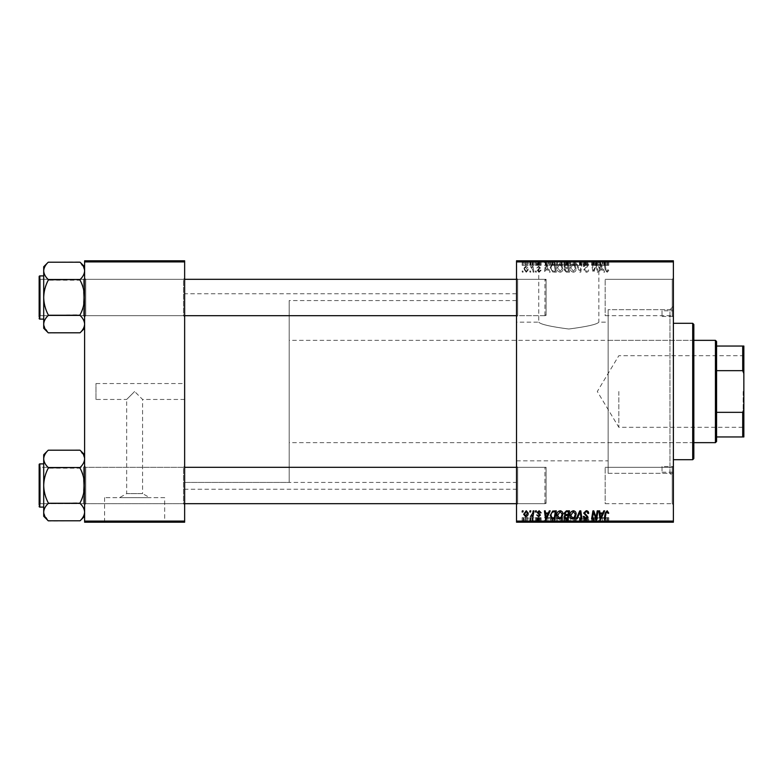 <?xml version="1.0" encoding="UTF-8"?>
<svg xmlns="http://www.w3.org/2000/svg" width="783" height="783" viewBox="0 0 783 783"><rect width="100%" height="100%" fill="white"/><g stroke="black" fill="none" stroke-linecap="round" stroke-linejoin="round"><path stroke-width="0.59" stroke-dasharray="3.92 2.94" d="M516.526 322.165L516.526 460.835L516.526 322.165L538.763 322.165L538.763 261.248L598.868 261.248L538.763 261.248M516.526 460.835L608.137 460.835L608.137 322.165L598.868 322.165C597.086 324.358 587.074 326.638 568.82 329.017C550.547 326.638 540.524 324.358 538.763 322.165C540.544 324.358 550.547 326.638 568.791 329.017C587.093 326.638 597.116 324.358 598.868 322.165L598.868 261.248M529.034 261.248L608.597 261.248L529.034 260.788M184.641 383.543L184.641 399.457L184.641 383.543L95.976 383.543L95.976 399.457L126.67 399.457L134.627 391.5L126.67 399.457L126.67 493.613L142.584 493.613L149.719 497.655L119.535 497.655L149.719 497.655M184.641 399.457L142.584 399.457L134.627 391.5L142.584 399.457L142.584 493.613L126.67 493.613L119.535 497.655M164.675 497.655L104.57 497.655L164.675 497.655L164.675 521.752L104.57 521.752L164.675 521.752M104.57 497.655L104.57 521.752M174.403 521.752L94.841 521.752L174.403 522.212M672.245 279.316L673.38 278.18L673.38 316.821L673.38 278.18L673.38 316.821L673.38 278.18L672.245 279.316L672.245 315.686L673.38 316.821L672.245 315.686L672.245 279.316L672.245 315.686L672.245 279.316L605.181 279.316L672.245 279.316M672.245 467.314L673.38 466.179L673.38 504.82L673.38 466.179L673.38 504.82L673.38 466.179L672.245 467.314L672.245 503.684L673.38 504.82L672.245 503.684L672.245 467.314L672.245 503.684L672.245 467.314L605.181 467.314L672.245 467.314M605.181 503.684L672.245 503.684L605.181 503.684L605.181 467.314L605.181 503.684M605.181 315.686L672.245 315.686L605.181 315.686L605.181 279.316L605.181 315.686M183.496 467.314L184.641 466.179L184.641 504.82L184.641 466.179L184.641 504.82L184.641 466.179L183.496 467.314L85.748 467.314L84.613 466.179L84.613 504.82L84.613 466.179L84.613 504.82L84.613 466.179L84.613 504.82L84.613 466.179L84.613 504.82L84.613 466.179L85.748 467.314L85.748 503.684L84.613 504.82L85.748 503.684L85.748 467.314L85.748 503.684L85.748 467.314L183.496 467.314L183.496 503.684L184.641 504.82L183.496 503.684L183.496 467.314M183.496 279.316L184.641 278.18L184.641 316.821L184.641 278.18L184.641 316.821L184.641 278.18L183.496 279.316L85.748 279.316L84.613 278.18L84.613 316.821L84.613 278.18L84.613 316.821L84.613 278.18L84.613 316.821L84.613 278.18L84.613 316.821L84.613 278.18L85.748 279.316L85.748 315.686L84.613 316.821L85.748 315.686L85.748 279.316L85.748 315.686L85.748 279.316L183.496 279.316L183.496 315.686L184.641 316.821L183.496 315.686L183.496 279.316M517.661 315.686L516.526 316.821L516.526 278.18L516.526 316.821L516.526 278.18L516.526 316.821L517.661 315.686L517.661 279.316L516.526 278.18L517.661 279.316L517.661 315.686L517.661 279.316L517.661 315.686L546.084 315.686L517.661 315.686M517.661 503.684L516.526 504.82L516.526 466.179L516.526 504.82L516.526 466.179L516.526 504.82L517.661 503.684L517.661 467.314L516.526 466.179L517.661 467.314L517.661 503.684L517.661 467.314L517.661 503.684L546.084 503.684L517.661 503.684M546.084 279.316L517.661 279.316L546.084 279.316L546.084 315.686L546.084 279.316M546.084 467.314L517.661 467.314L546.084 467.314L546.084 503.684L546.084 467.314M673.38 309.667L673.38 473.333L673.38 309.667L608.137 309.667L608.137 473.333L608.137 309.667L608.137 473.333L669.974 473.333L669.974 309.667L673.38 306.251L673.38 476.749L673.38 306.251M673.38 473.333L608.137 473.333L608.137 309.667L669.974 309.667L669.974 473.333L673.38 476.749M516.526 489.248L516.526 293.752L516.526 489.248L184.641 489.248L184.641 293.752L184.641 489.248M516.526 293.752L184.641 293.752M183.496 315.686L85.748 315.686L183.496 315.686M183.496 503.684L85.748 503.684L183.496 503.684M516.526 482.426L516.526 300.574L516.526 482.426L184.641 482.426L184.641 300.574L184.641 482.426L184.641 300.574L184.641 482.426L289.201 482.426L289.201 300.574L289.201 482.426M516.526 300.574L289.201 300.574M535.543 272.151L536.365 272.151L536.198 271.016L535.347 271.016L535.543 272.151L536.365 272.151L536.198 271.016L535.347 271.016L535.543 272.151M529.964 272.151L530.786 272.151L530.61 271.016L529.768 271.016L529.964 272.151L530.786 272.151L530.61 271.016L529.768 271.016L529.964 272.151M560.188 272.259C562.018 271.926 562.928 270.781 562.918 268.814L561.832 265.3L559.473 264.096C557.584 264.439 556.664 265.623 556.723 267.639C556.703 270.164 557.858 271.711 560.188 272.259C562.018 271.926 562.928 270.781 562.918 268.814L561.832 265.3L559.473 264.096C557.584 264.439 556.664 265.623 556.723 267.639C556.703 270.164 557.858 271.711 560.188 272.259M549.323 272.151L550.214 272.151L546.524 264.204L545.506 264.204L544.42 272.151L545.252 272.151L545.516 269.988L548.345 269.988L549.323 272.151L550.214 272.151L546.524 264.204L545.506 264.204L544.42 272.151L545.252 272.151L545.516 269.988L548.345 269.988L549.323 272.151M566.344 272.151L569.535 272.151L568.194 264.204L565.052 264.331L563.956 266.132L565.052 268.07L564.054 269.685L566.344 272.151L569.535 272.151L568.194 264.204L565.052 264.331L563.956 266.132L565.052 268.07L564.054 269.685L566.344 272.151M579.733 272.151L580.79 272.151L582.004 264.204L581.172 264.204L580.125 271.016L577.149 264.204L576.259 264.204L579.733 272.151L580.79 272.151L582.004 264.204L581.172 264.204L580.125 271.016L577.149 264.204L576.259 264.204L579.733 272.151M608.802 270.507L607.902 269.675L607.119 271.329L606.032 269.832L605.083 264.204L604.241 264.204L605.23 270.027L607.168 272.259L608.802 270.507L607.902 269.675L607.119 271.329L606.032 269.832L605.083 264.204L604.241 264.204L605.23 270.027L607.168 272.259L608.802 270.507M597.214 272.151L598.055 272.151L596.695 264.204L595.824 264.204L593.543 270.947L592.437 264.204L591.596 264.204L592.946 272.151L593.817 272.151L596.108 265.417L597.214 272.151L598.055 272.151L596.695 264.204L595.824 264.204L593.543 270.947L592.437 264.204L591.596 264.204L592.946 272.151L593.817 272.151L596.108 265.417L597.214 272.151M516.526 521.077L516.526 522.212L673.38 522.212L673.38 521.077L516.526 521.077L516.526 261.923L673.38 261.923L673.38 260.788L516.526 260.788L516.526 261.923M673.38 521.077L673.38 261.923M603.771 272.151L604.672 272.151L600.972 264.204L599.964 264.204L598.878 272.151L599.709 272.151L599.974 269.988L602.802 269.988L603.771 272.151L604.672 272.151L600.972 264.204L599.964 264.204L598.878 272.151L599.709 272.151L599.974 269.988L602.802 269.988L603.771 272.151M586.183 272.259C587.857 272.171 588.679 271.27 588.65 269.567L587.827 269.469L587.612 270.644L586.134 271.329L584.519 269.998L587.827 266.21L585.596 264.096L583.276 266.406L584.108 266.66L585.625 265.026L586.996 266.161L583.687 269.92L586.183 272.259C587.857 272.171 588.679 271.27 588.65 269.567L587.827 269.469L587.612 270.644L586.134 271.329L584.519 269.998L587.827 266.21L585.596 264.096L583.276 266.406L584.108 266.66L585.625 265.026L586.996 266.161L583.687 269.92L586.183 272.259M573.42 272.259C575.251 271.926 576.161 270.781 576.151 268.814L575.055 265.3L572.696 264.096C570.807 264.439 569.897 265.623 569.946 267.639C569.936 270.164 571.091 271.711 573.42 272.259C575.251 271.926 576.161 270.781 576.151 268.814L575.055 265.3L572.696 264.096C570.807 264.439 569.897 265.623 569.946 267.639C569.936 270.164 571.091 271.711 573.42 272.259M541.122 270.301L540.29 270.086L539.105 271.535L538.019 270.644L540.397 267.913L538.665 266.269L536.776 268.021L538.704 266.993L539.565 267.786L537.197 270.585L539.144 272.259L541.122 270.194L540.29 270.086L539.105 271.535L538.019 270.644L540.397 267.913L538.665 266.269L536.776 268.021L538.704 266.993L539.565 267.786L537.197 270.585L539.144 272.259L541.122 270.301M553.953 272.151L556.312 272.151L554.961 264.204L551.966 264.302L550.214 267.453L552.681 271.965L556.312 272.151L554.961 264.204L551.966 264.302L550.214 267.453L552.681 271.965L553.953 272.151M526.235 272.259L528.202 269.949C528.28 267.933 527.409 266.709 525.589 266.269L523.661 268.686L526.235 272.259L528.202 269.949C528.28 267.933 527.409 266.709 525.589 266.269L523.661 268.686L526.235 272.259M533.145 272.151L533.986 272.151L533.008 266.367L532.166 266.367L532.381 267.561L530.473 266.474L532.724 269.841L533.145 272.151L533.986 272.151L533.008 266.367L532.166 266.367L532.381 267.561L530.473 266.474L532.724 269.841L533.145 272.151M522.31 272.151L523.142 272.151L522.966 271.016L522.124 271.016L522.31 272.151L523.142 272.151L522.966 271.016L522.124 271.016L522.31 272.151M556.723 260.788L562.918 260.788L556.723 260.788L556.723 265.339L560.188 265.339L560.188 260.788M548.345 260.788L544.42 260.788L548.345 260.788L548.345 265.339L549.323 265.339L549.323 260.788M607.168 260.788L604.241 260.788L607.168 260.788L607.168 265.339L608.802 265.339L608.802 260.788M583.687 260.788L588.65 260.788L583.276 260.788L586.996 260.788L583.687 260.788L583.687 265.339L586.183 265.339L586.183 260.788M576.259 260.788L582.004 260.788L576.259 260.788L576.259 265.339L579.733 265.339L579.733 260.788M569.946 260.788L576.151 260.788L569.946 260.788L569.946 265.339L573.42 265.339L573.42 260.788M522.124 260.788L523.142 260.788L522.124 260.788L522.124 265.339L522.31 260.788M564.054 260.788L569.535 260.788L563.956 260.788L565.052 260.788L564.054 260.788L564.054 265.339L566.344 265.339L566.344 260.788L568.536 260.788L564.886 260.788L566.334 260.788L566.334 265.339L569.535 265.339L569.535 260.788M602.802 260.788L598.878 260.788L602.802 260.788L602.802 265.339L603.771 265.339L603.771 260.788M596.362 260.788L591.596 260.788L596.362 260.788L596.362 265.339L597.214 265.339L597.214 260.788M539.144 260.788L536.776 260.788L539.565 260.788L537.197 260.788L539.144 260.788L539.144 265.339L541.122 265.339L541.122 260.788L541.122 265.339L540.29 265.339L540.29 260.788M552.681 260.788L556.312 260.788L550.214 260.788L552.681 260.788L552.681 265.339L553.953 265.339L553.953 260.788M523.661 260.788L528.202 260.788L523.661 260.788L523.661 265.339L526.235 265.339L526.235 260.788L524.483 260.788L527.38 260.788L526.225 260.788L526.225 265.339L528.202 265.339L528.202 260.788M529.768 260.788L530.786 260.788L529.768 260.788L529.768 265.339L529.964 260.788M532.724 260.788L530.473 260.788L532.724 260.788L532.724 265.339L533.145 260.788M535.347 260.788L536.365 260.788L535.347 260.788L535.347 265.339L535.543 260.788M535.543 522.212L536.365 522.212L535.347 522.212L535.543 517.661L536.365 517.661L536.365 522.212M529.964 522.212L530.786 522.212L529.768 522.212L529.964 517.661L530.786 517.661L530.786 522.212M560.188 522.212L556.723 522.212L560.188 522.212L560.188 517.661L562.918 517.661L562.918 522.212M549.323 522.212L544.42 522.212L549.323 522.212L549.323 517.661L550.214 517.661L550.214 522.212L556.312 522.212L550.214 522.212L550.214 517.661L546.524 517.661L546.524 522.212M569.535 517.661L564.054 517.661L566.344 517.661L566.334 522.212L569.535 522.212L563.956 522.212L568.536 522.212L564.886 522.212L566.334 522.212L566.344 517.661L569.535 517.661L569.535 522.212M579.733 522.212L576.259 522.212L579.733 522.212L579.733 517.661L580.79 517.661L580.79 522.212M608.802 522.212L604.241 522.212L608.802 522.212L608.802 517.661L608.724 522.212M597.214 522.212L591.596 522.212L597.214 522.212L597.214 517.661L598.055 517.661L598.055 522.212M603.771 522.212L598.878 522.212L603.771 522.212L603.771 517.661L604.672 517.661L604.672 522.212M586.183 522.212L583.276 522.212L586.996 522.212L583.687 522.212L586.183 522.212L586.183 517.661L588.65 517.661L588.65 522.212M573.42 522.212L569.946 522.212L573.42 522.212L573.42 517.661L576.151 517.661L576.151 522.212M541.122 522.212L536.776 522.212L541.122 522.212L541.122 517.661L541.122 522.212M528.202 517.661L523.661 517.661L526.235 517.661L526.225 522.212L528.202 522.212L523.661 522.212L527.38 522.212L526.225 522.212L526.235 517.661L528.202 517.661L528.202 522.212M533.145 522.212L530.473 522.212L533.145 522.212L533.145 517.661L533.986 517.661L533.986 522.212M522.31 522.212L523.142 522.212L522.124 522.212L522.31 517.661L523.142 517.661L523.142 522.212M95.976 399.457L95.976 383.543M608.137 322.165L608.137 460.835M84.613 521.077L84.613 522.212L184.641 522.212L184.641 521.077L84.613 521.077L84.613 261.923L184.641 261.923L184.641 260.788L84.613 260.788L84.613 261.923M184.641 521.077L184.641 261.923M598.055 517.661L596.695 517.661L596.695 522.212M596.695 517.661L595.824 517.661L595.824 522.212M595.824 517.661L593.543 517.661L593.543 522.212M593.543 517.661L593.25 522.212M593.25 517.661L592.437 517.661L592.437 522.212M592.437 517.661L591.596 517.661L591.596 522.212M591.596 517.661L592.946 517.661L592.946 522.212M592.946 517.661L593.817 517.661L593.817 522.212M593.817 517.661L595.471 517.661L595.471 522.212M595.471 517.661L596.108 517.661L596.108 522.212M596.108 517.661L597.214 517.661M604.672 517.661L600.972 517.661L600.972 522.212M600.972 517.661L599.964 517.661L599.964 522.212L599.974 517.661L598.878 517.661L598.878 522.212M598.878 517.661L599.709 517.661L599.709 522.212M599.709 517.661L602.802 517.661L602.802 522.212M602.802 517.661L603.771 517.661M601.246 517.661L600.091 517.661L601.246 517.661L601.246 522.212L602.342 522.212L600.091 522.212L601.246 522.212M602.342 517.661L602.342 522.212M600.581 517.661L600.581 522.212M600.091 517.661L600.091 522.212M608.724 517.661L607.902 517.661L607.902 522.212M607.902 517.661L607.97 522.212M607.97 517.661L607.119 517.661L607.119 522.212M607.119 517.661L605.083 517.661L605.083 522.212M605.083 517.661L604.241 517.661L604.241 522.212M604.241 517.661L605.23 517.661L605.23 522.212M605.23 517.661L607.168 517.661L607.168 522.212M607.168 517.661L608.802 517.661M588.65 517.661L587.827 517.661L587.827 522.212L587.612 517.661L587.612 522.212M587.612 517.661L586.134 517.661L586.134 522.212M586.134 517.661L584.519 517.661L584.519 522.212M584.519 517.661L584.735 522.212M584.735 517.661L586.888 517.661L586.888 522.212M586.888 517.661L587.827 517.661L587.827 522.212M587.827 517.661L585.596 517.661L585.596 522.212M585.596 517.661L583.276 517.661L583.276 522.212L583.276 517.661L584.108 517.661L584.108 522.212L584.098 517.661L585.625 517.661L585.625 522.212M585.625 517.661L586.996 517.661L586.996 522.212M586.996 517.661L586.692 522.212M586.692 517.661L583.687 517.661L583.687 522.212M583.687 517.661L586.183 517.661M580.79 517.661L582.004 517.661L582.004 522.212M582.004 517.661L581.172 517.661L581.172 522.212M581.172 517.661L580.125 517.661L580.125 522.212M580.125 517.661L577.149 517.661L577.149 522.212M577.149 517.661L576.259 517.661L576.259 522.212M576.259 517.661L579.733 517.661M576.151 517.661L575.055 517.661L575.055 522.212M575.055 517.661L572.696 517.661L572.696 522.212L575.319 522.212L570.778 522.212L572.725 522.212L572.725 517.661L569.946 517.661L569.946 522.212M569.946 517.661L573.42 517.661M572.725 517.661L575.319 517.661L572.725 517.661M574.409 517.661L574.409 522.212M575.319 517.661L575.319 522.212M570.778 517.661L570.778 522.212M573.352 517.661L573.352 522.212M568.194 517.661L568.194 522.212M563.956 517.661L565.052 517.661L565.052 522.212L565.052 517.661L563.956 517.661L563.956 522.212M564.054 517.661L564.054 522.212M566.334 517.661L568.536 517.661L566.334 517.661M566.089 517.661L567.929 517.661L564.778 517.661L566.089 517.661L566.089 522.212L567.929 522.212L566.089 522.212M567.509 517.661L567.509 522.212M567.929 517.661L567.929 522.212M564.778 517.661L564.778 522.212M565.238 517.661L565.238 522.212M568.086 517.661L568.086 522.212M568.536 517.661L568.536 522.212M564.886 517.661L564.886 522.212M566.178 517.661L566.178 522.212L566.158 517.661M540.29 517.661L536.776 517.661L541.122 517.661L540.29 517.661L540.29 522.212M539.105 517.661L539.105 522.212M538.019 517.661L538.019 522.212M538.195 517.661L538.195 522.212M540.397 517.661L540.397 522.212M538.665 517.661L538.665 522.212M536.776 517.661L536.776 522.212M538.704 517.661L537.608 517.661L537.608 522.212L537.608 517.661L538.704 517.661L538.704 522.212M539.565 517.661L539.565 522.212M539.487 517.661L539.487 522.212M537.197 517.661L537.197 522.212M539.144 517.661L539.144 522.212M546.524 517.661L545.506 517.661L545.506 522.212L545.516 517.661L544.42 517.661L544.42 522.212M544.42 517.661L545.252 517.661L545.252 522.212M545.252 517.661L548.345 517.661L548.345 522.212M548.345 517.661L549.323 517.661M546.788 517.661L545.634 517.661L546.788 517.661L546.788 522.212L547.894 522.212L545.634 522.212L546.788 522.212M547.894 517.661L547.894 522.212M546.133 517.661L546.133 522.212M545.634 517.661L545.634 522.212M553.953 517.661L550.214 517.661L553.953 517.661L553.953 522.212M556.312 517.661L556.312 522.212M554.961 517.661L554.961 522.212M551.966 517.661L551.966 522.212M552.681 517.661L552.681 522.212M553.082 517.661L551.036 517.661L553.082 517.661L553.082 522.212L555.313 522.212L553.082 522.212M555.313 517.661L554.256 517.661L555.313 517.661L555.313 522.212M554.286 517.661L554.286 522.212L554.256 517.661M552.035 517.661L552.035 522.212M551.036 517.661L551.036 522.212M562.918 517.661L561.832 517.661L561.832 522.212M561.832 517.661L559.473 517.661L559.473 522.212M559.473 517.661L556.723 517.661L556.723 522.212M556.723 517.661L560.188 517.661M559.493 517.661L562.096 517.661L557.545 517.661L559.493 517.661L559.493 522.212L562.096 522.212L559.493 522.212M561.186 517.661L561.186 522.212M562.096 517.661L562.096 522.212M557.545 517.661L557.545 522.212M560.129 517.661L560.129 522.212M525.589 517.661L525.589 522.212M523.661 517.661L523.661 522.212M524.483 517.661L527.38 517.661L524.483 517.661L524.483 522.212M525.618 517.661L525.618 522.212M527.38 517.661L527.38 522.212M530.786 517.661L530.61 522.212M530.61 517.661L529.768 517.661L529.768 522.212M533.986 517.661L533.008 517.661L533.008 522.212M533.008 517.661L532.166 517.661L532.166 522.212M532.166 517.661L532.381 522.212M532.381 517.661L531.04 517.661L531.04 522.212M531.04 517.661L530.473 517.661L530.473 522.212M530.473 517.661L530.805 522.212M530.805 517.661L531.226 522.212M531.226 517.661L533.145 517.661M536.365 517.661L536.198 522.212M536.198 517.661L535.347 517.661L535.347 522.212M523.142 517.661L522.966 522.212M522.966 517.661L522.124 517.661L522.124 522.212M522.31 510.849L523.142 510.849L522.966 511.984L522.124 511.984L522.31 510.849M566.344 510.849L569.535 510.849L568.194 518.796L565.052 518.669L563.956 516.868L565.052 514.93L564.054 513.315L566.344 510.849M566.334 514.46L568.086 514.46L568.536 511.779L566.178 511.818L564.886 513.345L566.334 514.46M566.089 517.866L567.509 517.866L567.929 515.39L565.238 515.723L564.778 516.829L566.089 517.866M573.42 510.741C575.251 511.074 576.161 512.219 576.151 514.186L575.055 517.7L572.696 518.904C570.807 518.561 569.897 517.377 569.946 515.361C569.936 512.836 571.091 511.289 573.42 510.741M572.725 517.974L574.409 517.093L575.319 514.147L573.352 511.671L570.778 515.449L572.725 517.974M579.733 510.849L580.79 510.849L582.004 518.796L581.172 518.796L580.125 511.984L577.149 518.796L576.259 518.796L579.733 510.849M586.183 510.741C587.857 510.829 588.679 511.73 588.65 513.433L587.827 513.531L587.612 512.356L586.134 511.671L584.519 513.002L587.827 516.79L585.596 518.904L583.276 516.594L584.108 516.34L585.625 517.974L586.996 516.839L583.687 513.08L586.183 510.741M608.802 512.493L607.902 513.325L607.119 511.671L606.032 513.168L605.083 518.796L604.241 518.796L605.23 512.973L607.168 510.741L608.802 512.493M603.771 510.849L604.672 510.849L600.972 518.796L599.964 518.796L598.878 510.849L599.709 510.849L599.974 513.012L602.802 513.012L603.771 510.849M601.246 516.3L602.342 513.942L600.091 513.942L600.581 517.935L601.246 516.3M597.214 510.849L598.055 510.849L596.695 518.796L595.824 518.796L593.543 512.053L592.437 518.796L591.596 518.796L592.946 510.849L593.817 510.849L596.108 517.583L597.214 510.849M541.122 512.699L540.29 512.914L539.105 511.465L538.019 512.356L540.397 515.087L538.665 516.731L536.776 514.979L538.704 516.007L539.565 515.214L537.197 512.415L539.144 510.741L541.122 512.699M549.323 510.849L550.214 510.849L546.524 518.796L545.506 518.796L544.42 510.849L545.252 510.849L545.516 513.012L548.345 513.012L549.323 510.849M546.788 516.3L547.894 513.942L545.634 513.942L546.133 517.935L546.788 516.3M553.953 510.849L556.312 510.849L554.961 518.796L551.966 518.698L550.214 515.547L552.681 511.035L553.953 510.849M553.082 517.866L554.286 517.866L555.313 511.779L554.256 511.779C552.064 511.974 550.987 513.256 551.036 515.596L552.035 517.739L553.082 517.866M560.188 510.741C562.018 511.074 562.928 512.219 562.918 514.186L561.832 517.7L559.473 518.904C557.584 518.561 556.664 517.377 556.723 515.361C556.703 512.836 557.858 511.289 560.188 510.741M559.493 517.974L561.186 517.093L562.096 514.147L560.129 511.671L557.545 515.449L559.493 517.974M526.235 510.741L528.202 513.051C528.28 515.067 527.409 516.291 525.589 516.731L523.661 514.314L526.235 510.741M524.483 514.323L525.618 516.007L527.38 513.139L526.225 511.465L524.483 514.323M529.964 510.849L530.786 510.849L530.61 511.984L529.768 511.984L529.964 510.849M533.145 510.849L533.986 510.849L533.008 516.633L532.166 516.633L532.381 515.439L530.473 516.526L532.724 513.159L533.145 510.849M535.543 510.849L536.365 510.849L536.198 511.984L535.347 511.984L535.543 510.849M522.31 265.339L523.142 265.339L523.142 260.788M523.142 265.339L522.966 260.788M522.966 265.339L522.124 265.339M569.535 265.339L568.194 265.339L568.194 260.788M568.194 265.339L565.052 265.339L565.052 260.788L565.052 265.339L563.956 265.339L563.956 260.788M566.334 265.339L568.536 265.339L566.334 265.339M566.089 265.339L567.929 265.339L564.778 265.339L566.089 265.339L566.089 260.788L567.929 260.788L566.089 260.788M567.509 265.339L567.509 260.788M567.929 265.339L567.929 260.788M564.778 265.339L564.778 260.788M565.238 265.339L565.238 260.788M568.086 265.339L568.086 260.788M568.536 265.339L568.536 260.788M564.886 265.339L564.886 260.788M566.178 265.339L566.178 260.788L566.158 265.339M573.42 265.339L576.151 265.339L576.151 260.788M576.151 265.339L575.055 265.339L575.055 260.788M575.055 265.339L572.696 265.339L572.696 260.788L575.319 260.788L570.778 260.788L572.725 260.788L572.725 265.339L569.946 265.339M572.725 265.339L575.319 265.339L572.725 265.339M574.409 265.339L574.409 260.788M575.319 265.339L575.319 260.788M570.778 265.339L570.778 260.788M573.352 265.339L573.352 260.788M579.733 265.339L580.79 265.339L580.79 260.788M580.79 265.339L582.004 265.339L582.004 260.788M582.004 265.339L581.172 265.339L581.172 260.788M581.172 265.339L580.125 265.339L580.125 260.788M580.125 265.339L577.149 265.339L577.149 260.788M577.149 265.339L576.259 265.339M586.183 265.339L588.65 265.339L588.65 260.788M588.65 265.339L587.827 265.339L587.827 260.788L587.612 265.339L587.612 260.788M587.612 265.339L586.134 265.339L586.134 260.788M586.134 265.339L584.519 265.339L584.519 260.788M584.519 265.339L584.735 260.788M584.735 265.339L586.888 265.339L586.888 260.788M586.888 265.339L587.827 265.339L587.827 260.788M587.827 265.339L585.596 265.339L585.596 260.788M585.596 265.339L583.276 265.339L583.276 260.788L583.276 265.339L584.108 265.339L584.108 260.788L584.098 265.339L585.625 265.339L585.625 260.788M585.625 265.339L586.996 265.339L586.996 260.788M586.996 265.339L586.692 260.788M586.692 265.339L583.687 265.339M608.802 265.339L608.724 260.788M608.724 265.339L607.902 265.339L607.902 260.788M607.902 265.339L607.97 260.788M607.97 265.339L607.119 265.339L607.119 260.788M607.119 265.339L605.083 265.339L605.083 260.788M605.083 265.339L604.241 265.339L604.241 260.788M604.241 265.339L605.23 265.339L605.23 260.788M605.23 265.339L607.168 265.339M603.771 265.339L604.672 265.339L604.672 260.788M604.672 265.339L600.972 265.339L600.972 260.788M600.972 265.339L599.964 265.339L599.964 260.788L599.974 265.339L598.878 265.339L598.878 260.788M598.878 265.339L599.709 265.339L599.709 260.788M599.709 265.339L602.802 265.339M601.246 265.339L600.091 265.339L601.246 265.339L601.246 260.788L602.342 260.788L600.091 260.788L601.246 260.788M602.342 265.339L602.342 260.788M600.581 265.339L600.581 260.788M600.091 265.339L600.091 260.788M597.214 265.339L598.055 265.339L598.055 260.788M598.055 265.339L596.695 265.339L596.695 260.788M596.695 265.339L595.824 265.339L595.824 260.788M595.824 265.339L593.543 265.339L593.543 260.788M593.543 265.339L593.25 260.788M593.25 265.339L592.437 265.339L592.437 260.788M592.437 265.339L591.596 265.339L591.596 260.788M591.596 265.339L592.946 265.339L592.946 260.788M592.946 265.339L593.817 265.339L593.817 260.788M593.817 265.339L595.471 265.339L595.471 260.788M595.471 265.339L596.108 265.339L596.108 260.788M540.29 265.339L539.105 265.339L539.105 260.788M539.105 265.339L538.019 265.339L538.019 260.788M538.019 265.339L538.195 260.788M538.195 265.339L540.397 265.339L540.397 260.788M540.397 265.339L538.665 265.339L538.665 260.788M538.665 265.339L536.776 265.339L536.776 260.788M536.776 265.339L537.608 265.339L537.608 260.788L537.608 265.339L538.704 265.339L538.704 260.788M538.704 265.339L539.565 265.339L539.565 260.788M539.565 265.339L539.487 260.788M539.487 265.339L537.197 265.339L537.197 260.788M537.197 265.339L539.144 265.339M549.323 265.339L550.214 265.339L550.214 260.788L550.214 265.339L546.524 265.339L546.524 260.788M546.524 265.339L545.506 265.339L545.506 260.788L545.516 265.339L544.42 265.339L544.42 260.788M544.42 265.339L545.252 265.339L545.252 260.788M545.252 265.339L548.345 265.339M546.788 265.339L545.634 265.339L546.788 265.339L546.788 260.788L547.894 260.788L545.634 260.788L546.788 260.788M547.894 265.339L547.894 260.788M546.133 265.339L546.133 260.788M545.634 265.339L545.634 260.788M553.953 265.339L556.312 265.339L556.312 260.788M556.312 265.339L554.961 265.339L554.961 260.788M554.961 265.339L551.966 265.339L551.966 260.788M551.966 265.339L552.681 265.339M553.082 265.339L551.036 265.339L553.082 265.339L553.082 260.788L555.313 260.788L553.082 260.788M555.313 265.339L554.256 265.339L555.313 265.339L555.313 260.788M554.286 265.339L554.286 260.788L554.256 265.339M552.035 265.339L552.035 260.788M551.036 265.339L551.036 260.788M560.188 265.339L562.918 265.339L562.918 260.788M562.918 265.339L561.832 265.339L561.832 260.788M561.832 265.339L559.473 265.339L559.473 260.788M559.473 265.339L556.723 265.339M559.493 265.339L562.096 265.339L557.545 265.339L559.493 265.339L559.493 260.788L562.096 260.788L559.493 260.788M561.186 265.339L561.186 260.788M562.096 265.339L562.096 260.788M557.545 265.339L557.545 260.788M560.129 265.339L560.129 260.788M528.202 265.339L525.589 265.339L525.589 260.788M525.589 265.339L523.661 265.339M524.483 265.339L527.38 265.339L524.483 265.339L524.483 260.788M525.618 265.339L525.618 260.788M527.38 265.339L527.38 260.788M529.964 265.339L530.786 265.339L530.786 260.788M530.786 265.339L530.61 260.788M530.61 265.339L529.768 265.339M533.145 265.339L533.986 265.339L533.986 260.788M533.986 265.339L533.008 265.339L533.008 260.788M533.008 265.339L532.166 265.339L532.166 260.788M532.166 265.339L532.381 260.788M532.381 265.339L531.04 265.339L531.04 260.788M531.04 265.339L530.473 265.339L530.473 260.788M530.473 265.339L530.805 260.788M530.805 265.339L531.226 260.788M531.226 265.339L532.724 265.339M535.543 265.339L536.365 265.339L536.365 260.788M536.365 265.339L536.198 260.788M536.198 265.339L535.347 265.339M601.246 266.7L602.342 269.058L600.091 269.058L600.581 265.065L602.342 269.058L600.091 269.058L600.581 265.065L601.246 266.7M572.725 265.026L574.409 265.907L575.319 268.853L573.352 271.329L570.778 267.551L572.725 265.026L574.409 265.907L575.319 268.853L573.352 271.329L570.778 267.551L572.725 265.026M566.334 268.54L568.086 268.54L568.536 271.221L566.178 271.182L564.886 269.655L566.334 268.54L568.086 268.54L568.536 271.221L566.178 271.182L564.886 269.655L566.334 268.54M566.089 265.134L567.509 265.134L567.929 267.61L565.238 267.277L564.778 266.171L566.089 265.134L567.509 265.134L567.929 267.61L565.238 267.277L564.778 266.171L566.089 265.134M546.788 266.7L547.894 269.058L545.634 269.058L546.133 265.065L547.894 269.058L545.634 269.058L546.133 265.065L546.788 266.7M553.082 265.134L554.286 265.134L555.313 271.221L554.256 271.221C552.064 271.026 550.987 269.744 551.036 267.404L552.035 265.261L554.286 265.134L555.313 271.221L554.256 271.221C552.064 271.026 550.987 269.744 551.036 267.404L552.035 265.261L553.082 265.134M559.493 265.026L561.186 265.907L562.096 268.853L560.129 271.329L557.545 267.551L559.493 265.026L561.186 265.907L562.096 268.853L560.129 271.329L557.545 267.551L559.493 265.026M524.483 268.677L525.618 266.993L527.38 269.861L526.225 271.535L524.483 268.677L525.618 266.993L527.38 269.861L526.225 271.535L524.483 268.677M662.017 466.521L662.017 472.198L662.017 466.521L673.38 466.521L673.38 472.198L673.38 466.521M662.017 472.198L673.38 472.198M662.017 310.802L662.017 316.479L662.017 310.802L673.38 310.802L673.38 316.479L673.38 310.802M662.017 316.479L673.38 316.479M692.701 336.944L692.701 446.056L692.701 336.944L693.836 336.944L693.836 446.056L693.836 336.944M692.701 446.056L693.836 446.056M673.38 323.301L673.38 459.699L673.38 323.301M608.137 340.351L608.137 442.649L608.137 340.351L692.701 340.351L692.701 442.649L692.701 340.351M608.137 442.649L692.701 442.649M692.701 323.301L692.701 459.699M693.836 458.564L693.836 324.436M84.613 454.747L84.613 485.499C84.437 479.382 82.92 473.607 80.072 468.165L48.243 468.165C45.385 473.617 43.868 479.402 43.701 485.499C43.868 491.616 45.385 497.391 48.243 502.823L48.243 503.469C45.394 506.17 43.877 509.058 43.701 512.131L43.701 458.867C43.868 461.901 45.375 464.789 48.243 467.529L48.243 468.165L48.243 467.529L48.243 468.165L80.072 467.529C82.92 464.828 84.437 461.941 84.613 458.867C84.447 461.901 82.929 464.789 80.072 467.529L80.072 468.165L80.072 467.529C82.92 464.828 84.437 461.941 84.613 458.867L84.613 454.747L80.072 449.99L48.243 450.205C45.394 452.907 43.877 455.794 43.701 458.867L43.701 454.747L48.243 450.205C45.394 452.907 43.877 455.794 43.701 458.867L43.701 454.747L43.701 458.867C43.868 461.901 45.375 464.789 48.243 467.529C45.394 464.828 43.877 461.941 43.701 458.867C43.868 455.833 45.375 452.946 48.243 450.205L48.243 450.205M48.243 520.793L43.789 513.335L48.243 520.793C45.394 518.092 43.877 515.204 43.701 512.131C43.868 509.097 45.375 506.2 48.243 503.469L48.243 502.823C45.385 497.371 43.868 491.597 43.701 485.499C43.868 479.382 45.385 473.607 48.243 468.165C45.385 473.617 43.868 479.402 43.701 485.499C43.868 491.616 45.385 497.391 48.243 502.823L48.243 503.469C45.394 506.17 43.877 509.058 43.701 512.131L43.701 485.499L43.701 516.251L43.701 512.131L43.701 516.251L48.243 521.008L80.072 520.793C82.92 518.092 84.437 515.204 84.613 512.131C84.447 509.097 82.929 506.2 80.072 503.469L48.243 503.254L80.072 502.823C82.929 497.371 84.437 491.597 84.613 485.499L84.613 516.251L84.613 485.499C84.437 491.616 82.92 497.391 80.072 502.823L80.072 503.469C82.92 506.17 84.437 509.058 84.613 512.131C84.447 515.165 82.929 518.052 80.072 520.793L80.072 520.793C82.92 518.092 84.437 515.204 84.613 512.131C84.447 509.097 82.929 506.2 80.072 503.469L48.243 503.254M184.641 503.684L40.285 503.684L39.15 502.549L39.15 468.449L39.15 502.549L39.15 468.449L39.15 502.549L40.285 503.684L40.285 467.314L40.285 503.684L40.285 467.314L40.285 503.684L40.285 467.314L40.285 503.684L83.478 503.684L84.613 504.82L83.478 503.684L40.285 503.684L40.285 467.314L83.478 467.314L83.478 503.684L83.478 467.314L83.478 503.684L83.478 467.314L84.613 466.179L83.478 467.314L40.285 467.314L39.15 466.179L39.15 504.82L39.15 466.179L39.15 504.82L39.15 466.179L40.285 467.314L40.285 503.684L39.15 504.82L39.15 466.179M43.701 507.09L43.701 463.898L43.701 507.09L43.701 463.898L43.701 507.09L39.835 507.09L39.835 463.898L43.701 463.898M80.072 450.205L84.525 457.663L80.072 450.205C82.92 452.907 84.437 455.794 84.613 458.867L84.613 485.499C84.437 479.382 82.92 473.607 80.072 468.165C82.929 473.617 84.437 479.402 84.613 485.499L84.613 516.251L84.613 485.499C84.437 491.597 82.929 497.371 80.072 502.823L80.072 503.254M39.15 464.583L39.15 506.415L39.15 464.583M546.084 468.567L546.084 502.549L546.084 468.567M544.939 503.557L544.939 467.314L544.939 503.557M39.15 314.433L39.15 280.451L39.15 314.433M40.285 279.443L40.285 315.686L40.285 279.443L40.285 315.686L39.15 316.821L39.15 278.18L39.15 316.821L39.15 278.18L39.15 316.821L39.15 278.18L40.285 279.316L40.285 315.686L40.285 279.443M546.084 280.568L546.084 314.551L546.084 280.568M544.939 315.559L544.939 279.316L544.939 315.559M84.613 266.749L84.613 297.501C84.437 291.384 82.92 285.609 80.072 280.177L48.243 280.177C45.385 285.629 43.868 291.403 43.701 297.501C43.868 303.618 45.385 309.393 48.243 314.835L48.243 315.471C45.394 318.172 43.877 321.059 43.701 324.133L43.701 270.869C43.868 273.903 45.375 276.8 48.243 279.531L48.243 280.177L48.243 279.531L48.243 280.177L80.072 279.531C82.92 276.83 84.437 273.942 84.613 270.869C84.447 273.903 82.929 276.8 80.072 279.531L80.072 280.177L80.072 279.531C82.92 276.83 84.437 273.942 84.613 270.869L84.613 266.749L80.072 261.992L48.243 262.207C45.394 264.908 43.877 267.796 43.701 270.869L43.701 266.749L48.243 262.207C45.394 264.908 43.877 267.796 43.701 270.869L43.701 266.749L43.701 270.869C43.868 273.903 45.375 276.8 48.243 279.531C45.394 276.83 43.877 273.942 43.701 270.869C43.868 267.835 45.375 264.948 48.243 262.207L48.243 262.207M48.243 332.795L43.789 325.337L48.243 332.795C45.394 330.093 43.877 327.206 43.701 324.133C43.868 321.099 45.375 318.211 48.243 315.471L48.243 314.835C45.385 309.383 43.868 303.598 43.701 297.501C43.868 291.384 45.385 285.609 48.243 280.177C45.385 285.629 43.868 291.403 43.701 297.501C43.868 303.618 45.385 309.393 48.243 314.835L48.243 315.471C45.394 318.172 43.877 321.059 43.701 324.133L43.701 297.501L43.701 328.253L43.701 324.133L43.701 328.253L48.243 333.01L80.072 332.795C82.92 330.093 84.437 327.206 84.613 324.133C84.447 321.099 82.929 318.211 80.072 315.471L48.243 315.255L80.072 314.835C82.929 309.383 84.437 303.598 84.613 297.501L84.613 328.253L84.613 297.501C84.437 303.618 82.92 309.393 80.072 314.835L80.072 315.471C82.92 318.172 84.437 321.059 84.613 324.133C84.447 327.167 82.929 330.054 80.072 332.795L80.072 332.795C82.92 330.093 84.437 327.206 84.613 324.133C84.447 321.099 82.929 318.211 80.072 315.471L48.243 315.255M516.526 315.686L40.285 315.686L39.15 314.551L40.285 315.686L40.285 279.316L40.285 315.686L83.478 315.686L84.613 316.821L83.478 315.686L40.285 315.686L40.285 279.316L83.478 279.316L83.478 315.686L83.478 279.316L83.478 315.686L83.478 279.316L84.613 278.18L83.478 279.316L40.285 279.316L39.15 278.18M43.701 319.102L43.701 275.91L43.701 319.102L43.701 275.91L43.701 319.102L39.835 319.102L39.835 275.91L43.701 275.91M80.072 262.207L84.525 269.665L80.072 262.207C82.92 264.908 84.437 267.796 84.613 270.869L84.613 297.501C84.437 291.384 82.92 285.609 80.072 280.177C82.929 285.629 84.437 291.403 84.613 297.501L84.613 328.253L84.613 297.501C84.437 303.598 82.929 309.383 80.072 314.835L80.072 315.255M39.15 276.585L39.15 318.417L39.15 276.585M84.613 516.251L80.072 520.793M516.526 503.684L544.939 503.684L546.084 502.549L544.939 503.684L40.285 503.684L39.15 504.82M80.072 467.745L48.243 467.745M43.701 458.867L43.701 485.499L43.701 458.867M48.243 503.469L48.243 502.823L48.243 503.469M48.243 468.165L48.243 467.529L48.243 468.165M80.072 467.529L80.072 468.165L80.072 467.529M84.613 328.253L80.072 332.795M184.641 315.686L40.285 315.686L39.15 316.821M80.072 279.746L48.243 279.746M43.701 270.869L43.701 297.501L43.701 270.869M48.243 315.471L48.243 314.835L48.243 315.471M48.243 280.177L48.243 279.531L48.243 280.177M80.072 279.531L80.072 280.177L80.072 279.531M743.85 391.5L743.85 427.988L743.85 391.5M743.165 391.5L743.165 427.303L743.165 391.5M618.824 391.5L618.824 427.303L618.824 391.5M716.572 441.514L716.572 341.486M715.437 340.351L715.437 442.649M289.201 391.5L289.201 442.649L289.201 391.5M716.572 370.662L742.715 370.662L743.85 373.569L743.85 346.037L742.715 346.037L742.715 370.662M716.572 436.963L743.85 436.963L743.85 373.569M743.85 409.431L742.715 412.338L742.715 436.963M716.572 412.338L742.715 412.338M716.572 346.037L742.715 346.037M594.737 517.661L594.737 522.212M593.974 517.661L593.974 522.212M596.362 517.661L596.362 522.212M600.375 517.661L600.375 522.212M606.032 517.661L606.032 522.212M585.89 517.661L585.89 522.212M585.263 517.661L585.263 522.212M580.399 517.661L580.399 522.212M579.449 517.661L579.449 522.212M566.579 517.661L566.579 522.212M566.99 517.661L566.99 522.212M538.988 517.661L538.988 522.212M538.802 517.661L538.802 522.212M545.917 517.661L545.917 522.212M552.984 517.661L552.984 522.212M532.724 517.661L532.724 522.212M566.579 265.339L566.579 260.788M566.99 265.339L566.99 260.788M580.399 265.339L580.399 260.788M579.449 265.339L579.449 260.788M585.89 265.339L585.89 260.788M585.263 265.339L585.263 260.788M606.032 265.339L606.032 260.788M600.375 265.339L600.375 260.788M594.737 265.339L594.737 260.788M593.974 265.339L593.974 260.788M538.988 265.339L538.988 260.788M538.802 265.339L538.802 260.788M545.917 265.339L545.917 260.788M552.984 265.339L552.984 260.788M39.835 507.09L39.835 463.898L39.835 507.09M39.835 319.102L39.835 275.91L39.835 319.102M184.641 467.314L544.939 467.314L546.084 468.449L544.939 467.314L516.526 467.314M39.15 468.449L40.285 467.314L39.15 468.449M516.526 279.316L544.939 279.316L546.084 280.451L544.939 279.316L40.285 279.316L39.15 280.451L40.285 279.316L184.641 279.316M546.084 314.551L544.939 315.686L546.084 314.551M743.85 355.012L743.165 355.697L618.824 355.697L597.312 391.5L618.824 427.303L743.165 427.303L743.85 427.988M693.836 340.351L289.201 340.351M693.836 442.649L289.201 442.649"/><path stroke-width="1.17" d="M516.526 260.788L673.38 260.788L673.38 261.923L516.526 261.923L516.526 260.788M556.723 515.361C556.703 512.836 557.858 511.289 560.188 510.741C562.018 511.074 562.928 512.219 562.918 514.186L561.832 517.7L559.473 518.904C557.584 518.561 556.664 517.377 556.723 515.361M548.345 513.012L549.323 510.849L550.214 510.849L546.524 518.796L545.506 518.796L544.42 510.849L545.252 510.849L545.516 513.012L548.345 513.012M607.168 510.741L608.724 513.217L607.902 513.325L607.119 511.671L606.032 513.168L605.083 518.796L604.241 518.796L605.23 512.973L607.168 510.741M583.687 513.08L586.183 510.741C587.857 510.829 588.679 511.73 588.65 513.433L587.827 513.531L587.612 512.356L586.134 511.671L584.519 513.002L587.827 516.79L585.596 518.904L583.276 516.428L584.108 516.34L585.625 517.974L586.996 516.839L583.687 513.08M576.259 518.796L579.733 510.849L580.79 510.849L582.004 518.796L581.172 518.796L580.125 511.984L577.149 518.796L576.259 518.796M569.946 515.361C569.936 512.836 571.091 511.289 573.42 510.741C575.251 511.074 576.161 512.219 576.151 514.186L575.055 517.7L572.696 518.904C570.807 518.561 569.897 517.377 569.946 515.361M522.124 511.984L522.31 510.849L523.142 510.849L522.966 511.984L522.124 511.984M516.526 521.077L673.38 521.077L673.38 522.212L516.526 522.212L516.526 261.923M673.38 521.077L673.38 261.923M564.054 513.315L566.344 510.849L569.535 510.849L568.194 518.796L565.052 518.669L563.956 516.868L565.052 514.93L564.054 513.315M602.802 513.012L603.771 510.849L604.672 510.849L600.972 518.796L599.964 518.796L598.878 510.849L599.709 510.849L599.974 513.012L602.802 513.012M596.362 515.703L597.214 510.849L598.055 510.849L596.695 518.796L595.824 518.796L593.543 512.053L592.437 518.796L591.596 518.796L592.946 510.849L593.817 510.849L596.108 517.583L596.362 515.703M539.144 510.741L541.122 512.806L540.29 512.914L539.105 511.465L538.019 512.356L540.397 515.087L538.665 516.731L536.776 514.979L538.704 516.007L539.565 515.214L537.197 512.415L539.144 510.741M552.681 511.035L556.312 510.849L554.961 518.796L551.966 518.698L550.214 515.547L552.681 511.035M523.661 514.314L526.235 510.741L528.202 513.051C528.28 515.067 527.409 516.291 525.589 516.731L523.661 514.314M529.768 511.984L529.964 510.849L530.786 510.849L530.61 511.984L529.768 511.984M532.724 513.159L533.145 510.849L533.986 510.849L533.008 516.633L532.166 516.633L532.381 515.439L530.473 516.526L532.724 513.159M535.347 511.984L535.543 510.849L536.365 510.849L536.198 511.984L535.347 511.984M84.613 260.788L184.641 260.788L184.641 261.923L84.613 261.923L84.613 260.788M184.641 521.077L184.641 522.212L84.613 522.212L84.613 521.077L184.641 521.077L184.641 261.923M84.613 521.077L84.613 261.923M567.509 517.866L567.929 515.39L565.238 515.723L564.778 516.829L566.089 517.866L567.509 517.866M568.086 514.46L568.536 511.779L566.178 511.818L564.886 513.345L566.334 514.46L568.086 514.46M574.409 517.093L575.319 514.147L573.352 511.671L570.778 515.449L572.725 517.974L574.409 517.093M601.246 516.3L602.342 513.942L600.091 513.942L600.581 517.935L601.246 516.3M546.788 516.3L547.894 513.942L545.634 513.942L546.133 517.935L546.788 516.3M554.286 517.866L555.313 511.779L554.256 511.779C552.064 511.974 550.987 513.256 551.036 515.596L552.035 517.739L554.286 517.866M561.186 517.093L562.096 514.147L560.129 511.671L557.545 515.449L559.493 517.974L561.186 517.093M525.618 516.007L527.38 513.139L526.225 511.465L524.483 514.323L525.618 516.007M692.701 323.301L693.836 324.436L693.836 458.564L692.701 459.699L692.701 323.301L673.38 323.301M692.701 459.699L673.38 459.699M84.613 454.747L80.072 450.205C82.92 452.907 84.437 455.794 84.613 458.867L84.525 457.663L84.613 458.867C84.447 461.901 82.929 464.789 80.072 467.529L48.243 467.529C45.394 464.828 43.877 461.941 43.701 458.867C43.868 455.833 45.375 452.946 48.243 450.205L80.072 450.205M48.243 450.205L43.701 454.747L43.701 516.251L48.243 520.793C45.394 518.092 43.877 515.204 43.701 512.131C43.868 509.097 45.375 506.2 48.243 503.469L48.243 502.823C45.385 497.371 43.868 491.597 43.701 485.499C43.868 479.382 45.385 473.607 48.243 468.165L48.243 467.745M43.701 463.898L39.835 463.898A0.685 0.685 0 0 0 39.15 464.583L39.15 504.82M39.15 466.179L39.15 464.583A0.685 0.685 0 0 1 39.835 463.898L39.835 507.09A0.685 0.685 0 0 1 39.15 506.415A0.685 0.685 0 0 0 39.835 507.09L43.701 507.09M80.072 467.745L80.072 468.165C82.929 473.617 84.437 479.402 84.613 485.499C84.437 491.616 82.92 497.391 80.072 502.823L80.072 503.469C82.92 506.17 84.437 509.058 84.613 512.131C84.447 515.165 82.929 518.052 80.072 520.793L48.243 520.793M80.072 503.254L48.243 503.254M80.072 520.793L84.613 516.251M84.613 266.749L80.072 262.207C82.92 264.908 84.437 267.796 84.613 270.869L84.525 269.665L84.613 270.869C84.447 273.903 82.929 276.8 80.072 279.531L48.243 279.531C45.394 276.83 43.877 273.942 43.701 270.869C43.868 267.835 45.375 264.948 48.243 262.207L80.072 262.207M48.243 262.207L43.701 266.749L43.701 328.253L48.243 332.795C45.394 330.093 43.877 327.206 43.701 324.133C43.868 321.099 45.375 318.211 48.243 315.471L48.243 314.835C45.385 309.383 43.868 303.598 43.701 297.501C43.868 291.384 45.385 285.609 48.243 280.177L48.243 279.746M43.701 275.91L39.835 275.91A0.685 0.685 0 0 0 39.15 276.585L39.15 316.821M39.15 278.18L39.15 276.585A0.685 0.685 0 0 1 39.835 275.91L39.835 319.102A0.685 0.685 0 0 1 39.15 318.417A0.685 0.685 0 0 0 39.835 319.102L43.701 319.102M80.072 279.746L80.072 280.177C82.929 285.629 84.437 291.403 84.613 297.501C84.437 303.618 82.92 309.393 80.072 314.835L80.072 315.471C82.92 318.172 84.437 321.059 84.613 324.133C84.447 327.167 82.929 330.054 80.072 332.795L48.243 332.795M80.072 315.255L48.243 315.255M80.072 332.795L84.613 328.253M715.437 340.351L716.572 341.486L716.572 441.514L715.437 442.649L715.437 340.351L693.836 340.351M716.572 346.037L743.85 346.037L743.85 436.963L742.715 436.963L742.715 412.338L743.85 409.431M716.572 412.338L742.715 412.338M743.85 373.569L742.715 370.662L742.715 346.037M716.572 370.662L742.715 370.662M716.572 436.963L742.715 436.963M516.526 503.684L184.641 503.684M516.526 467.314L184.641 467.314M184.641 279.316L516.526 279.316M184.641 315.686L516.526 315.686M715.437 442.649L693.836 442.649"/></g></svg>
